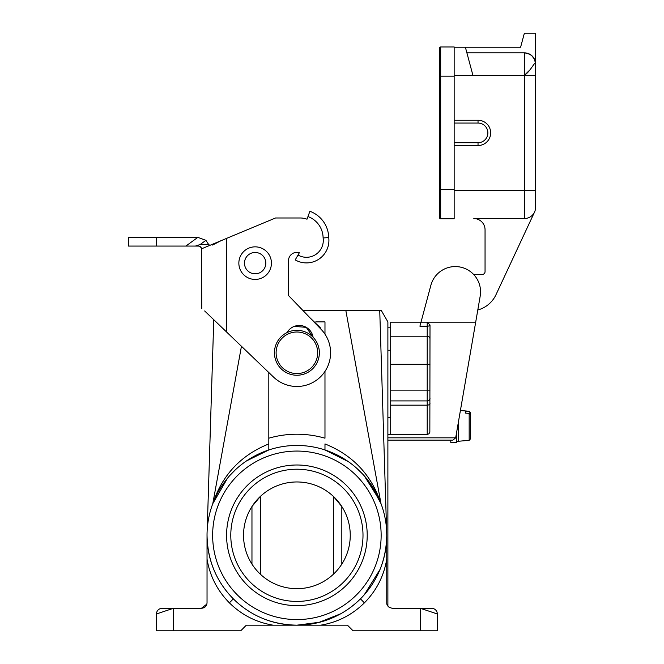 <?xml version="1.0" encoding="UTF-8"?>
<svg xmlns="http://www.w3.org/2000/svg" width="664" height="664" viewBox="0 0 664 664"><rect width="100%" height="100%" fill="white"/><g stroke="black" fill="none" stroke-linecap="round" stroke-linejoin="round"><path stroke-width="1" d="M421.864 608.332L431.691 608.332L420.461 608.332L420.461 630.8L353.065 630.8L347.446 625.181L320.662 625.181C337.561 622.375 352.144 614.922 364.411 602.837L360.444 598.862C377.476 581.556 386.249 560.374 386.763 535.317A89.864 89.864 0 0 0 251.963 457.496A89.864 89.864 0 0 0 251.963 613.146A89.864 89.864 0 0 0 386.763 535.317L379.742 310.661L303.091 310.661L288.475 295.497L288.475 260.786L288.475 295.497L321.152 329.394A33.698 33.698 0 0 1 320.753 376.579A33.698 33.698 0 0 1 273.56 377.094L204.661 310.968M333.403 574.227L333.403 496.406L341.827 506.541L341.827 564.093M251.963 564.093L251.963 506.541L260.388 496.406L260.388 574.227M171.926 608.332L162.099 608.332L173.329 608.332L156.48 613.951L156.48 630.8L173.329 630.8L173.329 608.332L201.35 608.332L206.853 604.115M379.742 310.661L381.402 310.661L387.884 321.891L387.884 606.066L389.004 607.178M420.461 630.8L437.31 630.8L437.31 613.951A5.619 5.619 0 0 0 431.691 608.332M364.411 602.837C376.505 590.57 383.95 575.987 386.763 559.08L386.763 602.721C386.589 605.568 388.481 607.435 392.441 608.332L420.461 608.332L437.31 613.951M213.767 319.708L207.209 529.706L213.767 319.708L207.849 314.022M364.295 475.88L379.742 500.498M340.25 613.951L319.268 622.284L296.899 625.181C271.842 624.666 250.66 615.893 233.354 598.862C216.323 581.556 207.55 560.374 207.035 535.317L207.035 559.08C209.841 575.987 217.294 590.57 229.379 602.837C241.646 614.922 256.229 622.375 273.128 625.181L246.344 625.181L240.733 630.8L173.329 630.8M379.742 569.911L364.295 594.745M156.48 613.951A5.619 5.619 0 0 1 162.099 608.332M201.35 608.332C204.952 607.917 206.844 606.049 207.035 602.721L207.035 559.08M315.757 321.891L324.978 321.891L324.978 334.15M324.978 371.408L324.978 438.199A101.094 101.094 0 0 0 268.812 438.199L268.812 372.537M369.4 482.23L380.995 503.652C371.608 475.075 352.933 455.172 324.978 443.934L324.978 449.951L348.368 461.654M356.892 468.419L362.644 474.054M324.978 443.934L324.978 445.818M268.812 449.951L268.812 438.199L268.812 449.951L246.427 460.965M268.812 443.934C240.858 455.172 222.191 475.075 212.795 503.652L227.503 478.221M230.068 475.241L235.081 470.095M345.869 310.661L380.995 503.652M212.795 503.652L241.447 346.268M320.662 625.181L273.128 625.181M360.444 598.862C343.13 615.893 321.949 624.666 296.899 625.181M386.763 535.317L386.763 559.08M296.899 464.999A70.318 70.318 0 0 1 357.796 570.476A70.318 70.318 0 0 1 236.002 570.476A70.318 70.318 0 0 1 296.899 464.999M296.899 588.678A53.361 53.361 0 0 0 343.105 508.641A53.361 53.361 0 0 0 250.685 508.641A53.361 53.361 0 0 0 296.899 588.678M296.899 469.216A66.101 66.101 0 0 0 239.646 568.367A66.101 66.101 0 0 0 354.144 568.367A66.101 66.101 0 0 0 296.899 469.216M454.159 142.718L478.03 142.718A9.827 9.827 0 0 0 487.857 132.891A9.827 9.827 0 0 0 478.03 123.064L454.159 123.064L454.159 218.829L440.68 218.829A1.121 1.121 0 0 1 439.56 217.701L439.56 48.082A1.121 1.121 0 0 1 440.68 46.961L454.159 46.961L454.159 49.9L454.159 47.244L520.601 47.244L524.369 33.2L535.599 33.2L535.599 207.309A11.23 11.23 0 0 1 524.369 218.547A11.23 11.23 0 0 0 534.545 212.065L495.975 294.733L534.545 212.065M454.159 49.9L454.159 123.064M469.166 413.39L469.166 440.323L470.444 438.921L470.444 414.701L469.166 413.39L465.389 413.083L465.389 411.365L469.166 411.273L460.409 410.501L480.188 296.152A25.273 25.273 0 0 0 460.716 267.16A25.273 25.273 0 0 0 430.87 285.304L420.993 322.173L427.201 322.173L430.006 324.978L429.849 432.264L428.952 433.775L427.201 434.505L390.689 434.505L390.689 322.173L420.993 322.173L419.914 326.182L427.201 326.182L427.201 322.173L475.69 322.173L455.678 437.833L452.923 440.116L387.884 440.116M387.884 434.505L390.689 434.505L387.884 434.505M430.87 285.304L426.711 300.825M432.139 281.685L432.92 280.059M390.689 440.116L450.79 440.116L450.79 442.647L456.409 442.647L456.409 433.625M390.689 336.216L427.201 336.216A2.805 2.805 0 0 1 430.006 339.022A2.805 2.805 0 0 0 427.201 336.216L427.201 326.182A2.805 1.204 180 0 0 430.006 324.978M477.798 309.98A28.079 28.079 0 0 0 495.975 294.733M473.814 218.547L524.369 218.547L473.814 218.547A11.23 11.23 0 0 1 485.052 229.777L485.052 271.626A2.805 2.805 0 0 1 482.247 274.431L473.606 274.431M454.159 75.322L472.917 75.322L465.389 47.244L454.159 47.244M531.665 55.552L534.52 59.279L535.599 64.093A11.23 11.23 0 0 0 524.369 52.854C531.449 53.801 535.201 57.544 535.599 64.093L534.553 59.353M535.599 75.322L524.369 75.322L529.789 70.019M466.9 52.854L524.369 52.854L524.369 75.322C530.943 71.106 535.64 59.511 535.599 64.093M456.409 441.245L458.65 441.245L458.65 420.636M470.444 412.983L469.166 411.672L470.444 412.668L470.444 420.179M294.227 326.389L306.262 327.352L313.084 337.204A14.044 14.044 0 0 0 287.006 332.606M265.816 263.143A10.674 10.674 0 0 1 255.15 273.809A10.674 10.674 0 0 1 244.476 263.143A10.674 10.674 0 0 1 255.15 252.469A10.674 10.674 0 0 1 265.816 263.143M309.88 211.285A28.643 28.643 0 0 1 328.721 237.546A22.468 22.468 0 0 1 295.214 259.906L298.02 255.042A16.849 16.849 0 0 0 323.111 237.978A23.024 23.024 0 0 0 307.963 216.564L309.88 211.285A28.643 28.643 0 0 1 328.721 237.546L323.111 237.978M307.963 216.564L307 219.203A20.219 20.219 0 0 0 300.087 217.983L275.552 217.983L226.69 238.343L226.69 332.108L224.581 330.083M298.02 255.042L299.356 252.727A8.425 8.425 0 0 0 288.475 260.786M201.781 308.445L201.416 248.876L226.69 238.343M220.896 240.758L212.563 245.049L220.896 240.758M199.715 246.302L198.611 246.07C201.076 247.274 202.014 248.212 201.416 248.876L201.416 307.764M213.235 243.945L226.216 238.542M156.48 237.646L198.611 237.646L205.906 240.335L209.351 245.572L208.969 244.551L200.113 244.551L195.39 246.07L128.401 246.07L128.401 237.646L156.48 237.646L156.48 246.07M198.611 246.07L195.39 246.07L200.113 244.551L205.906 240.335M201.2 247.797L200.403 246.734M288.94 333.585A20.783 20.783 0 0 1 317.5 355.489A20.783 20.783 0 0 1 284.25 369.275A20.783 20.783 0 0 1 288.94 333.585M288.292 332.025A22.468 22.468 0 0 1 319.168 355.705A22.468 22.468 0 0 1 283.229 370.612A22.468 22.468 0 0 1 288.292 332.025M310.129 317.948L320.33 327.742L321.177 329.41M229.379 602.837L233.354 598.862M381.144 535.317A84.245 84.245 0 0 1 254.768 608.282A84.245 84.245 0 0 1 254.768 462.36A84.245 84.245 0 0 1 381.144 535.317M439.56 76.169L440.68 76.169L440.68 218.829M439.56 189.622L454.159 189.622M440.68 46.961L440.68 76.169L454.159 76.169M387.884 437.833L455.678 437.833M427.201 434.505L427.201 364.295L390.689 364.295M390.689 405.173L427.201 405.173A2.805 1.984 0 0 0 430.006 403.189L430.006 403.189M390.689 400.915L427.201 400.915A2.805 2.697 0 0 0 430.006 398.217M390.689 390.133L430.006 390.133M430.006 364.295L427.201 364.295L427.201 336.216A2.805 2.805 0 0 1 430.006 339.022A2.805 2.805 0 0 0 427.201 336.216M472.917 75.322L524.369 75.322L524.369 190.46L454.159 190.46M535.599 190.46L524.369 190.46L524.369 218.547M478.03 142.718L478.03 145.532A12.641 12.641 0 0 0 490.671 132.891A12.641 12.641 0 0 0 478.03 120.259L454.159 120.259M454.159 145.532L478.03 145.532M478.03 123.064L478.03 120.259M271.435 263.143A16.285 16.285 0 0 1 247 277.245A16.285 16.285 0 0 1 247 249.033A16.285 16.285 0 0 1 271.435 263.143M185.87 246.07L197.457 237.646M387.884 350.252L390.689 350.252M387.884 327.784L390.689 327.784M390.689 417.374L387.884 417.374M390.689 434.223L387.884 434.223M530.478 54.664L528.187 53.527L524.369 52.854M469.166 440.323L458.65 441.245M469.166 411.273L470.444 412.668"/></g></svg>
